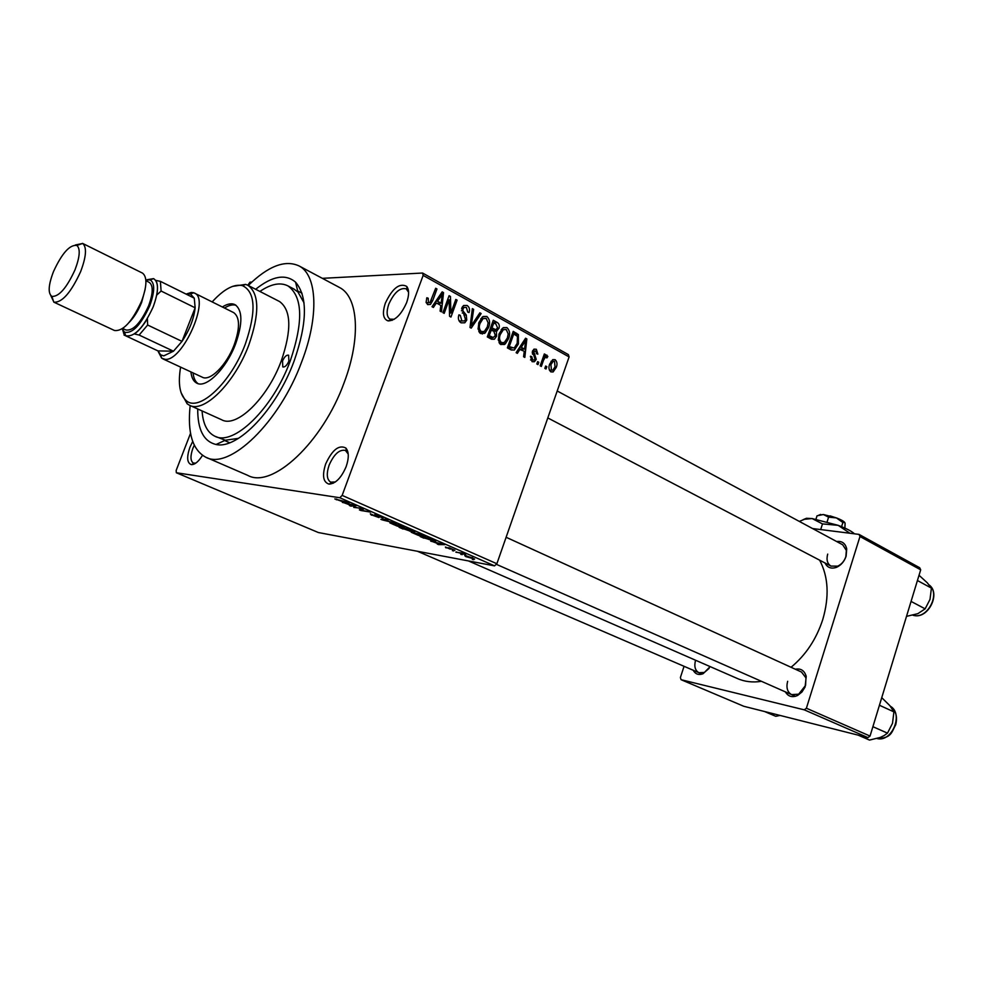 <?xml version="1.0" encoding="UTF-8"?>
<svg xmlns="http://www.w3.org/2000/svg" width="983" height="983" viewBox="0 0 983 983"><rect width="100%" height="100%" fill="white"/><g stroke="black" fill="none" stroke-linecap="round" stroke-linejoin="round"><path stroke-width="1.47" d="M406.667 302.518C401.383 314.548 395.203 320.679 388.125 320.913C383.026 319.07 382.104 313.135 385.361 303.108C392.45 288.216 399.565 282.649 406.704 286.397C409.223 289.764 409.211 295.146 406.667 302.518M408.584 292.27L406.212 288.805C399.921 287.405 394.109 292.529 388.801 304.165C386.27 311.697 386.638 316.686 389.907 319.119L394.257 319.278M346.176 466.544C341.359 477.836 335.645 483.685 329.022 484.115C323.137 482.223 322.006 475.526 325.643 464.025C332.217 449.821 338.951 444.488 345.869 448.039C348.965 451.799 349.063 457.98 346.176 466.544M348.215 454.035L345.451 450.435C339.454 449.231 334.011 454.134 329.121 465.156C326.27 473.843 326.774 479.507 330.644 482.161L335.387 481.953M202.498 455.338C198.603 461.58 194.904 464.676 191.415 464.64C187.028 463.079 186.524 457.304 189.891 447.326L192.705 441.478M194.265 445.201L192.889 448.309C190.211 456.026 190.358 460.941 193.332 463.054L195.814 463.128M710.156 666.609L703.214 673.65C698.778 675.407 695.436 674.277 693.224 670.259M695.571 660.244C693.973 666.277 695.067 670.418 698.864 672.691L704.356 672.47L709.136 668.342M836.644 541.522C842.026 540.834 845.38 543.304 846.719 548.932L846.117 556.218C844.274 561.539 841.079 565.237 836.558 567.302C831.2 569.145 827.367 567.707 825.032 562.989M827.698 554.105C826.224 559.683 827.293 563.677 830.918 566.073L837.663 566.159C841.546 564.389 844.274 561.232 845.847 556.673L846.363 550.431L842.689 544.779L557.214 390.988M795.321 669.226C800.826 668.17 804.463 670.553 806.232 676.402L805.089 687.019L801.956 691.995L797.717 695.399C792.347 697.807 788.231 696.64 785.38 691.885M787.653 681.293C786.031 687.645 787.346 692.093 791.598 694.625L798.675 694.17L805.569 685.397L805.962 677.901L801.489 672.04M255.654 289.272C272.291 275.965 285.611 273.606 295.588 282.195C307.839 296.608 307.323 322.965 294.028 361.277C276.407 409.37 237.567 449.735 216.088 444.488C203.727 441.551 197.608 429.706 197.718 408.965M215.289 436.378L225.304 440.237L238.476 438.357M190.161 405.549C187.311 432.643 192.447 449.833 205.582 457.12C229.088 470.771 279.639 422.506 301.83 361.486C319.242 316.207 317.19 275.203 299.188 266C285.254 259.463 268.273 265.951 248.269 285.488M206.553 457.537L247.704 475.342C272.07 489.276 322.768 442.387 344.247 382.35C361.13 337.808 358.267 297.087 339.676 287.577L338.742 287.073M791.057 667.273C805.777 655.083 816.332 639.208 822.734 619.634C829.455 596.595 828.411 576.763 819.638 560.163M247.79 285.23L250.014 282.158L251.845 282.06M322.338 278.336L422.567 273.028L568.358 354.593L569.108 356.915L496.87 563.738L494.547 565.864L339.811 497.742L342.158 495.395L496.87 563.738M465.831 556.611L464.738 555.616L466.261 555.825L474.617 559.032L465.831 556.611L466.114 555.8M455.903 552.225L462.071 553.036L465.684 554.695L456.001 551.93M446.073 547.936L445.397 547.039L450.288 549.153L448.739 547.691L454.932 550.234L446.27 547.396M423.882 538.168L420.159 536.546L430.222 538.315L435.678 541.424L423.98 537.91M403.079 529.051L399.073 527.293L409.039 528.989L414.715 531.975L403.177 528.78M382.154 519.872L380.863 519.307L386.835 519.221L388.211 519.823L382.584 519.737L396.198 523.337L382.154 519.872L382.362 519.282M353.72 507.388L362.137 508.358L363.575 508.997L361.412 510.238L370.64 512.094L360.835 510.509L359.385 509.882L361.523 508.641L353.843 507.031M334.859 498.959L349.26 502.694L342.649 501.662L334.884 498.897M190.542 433.282L176.166 470.439L176.338 472.749L318.345 532.528L494.547 565.864M176.338 472.749L339.811 497.742M342.354 502.399L356.227 505.766L350.82 506.122L349.407 505.495L351.115 505.446L342.44 502.141M371.414 515.19L370.308 513.802L377.374 516.923L374.769 514.625L383.001 518.09L376.071 515.215L378.996 517.549L371.537 514.883M389.858 522.87L402.28 525.979C404.615 527.085 405.131 527.601 403.816 527.515L397.304 526.138L389.858 522.87M411.177 532.221L423.599 535.354C425.836 536.411 426.327 536.902 425.086 536.841L418.475 535.428L411.177 532.221M430.714 541.166L444.66 544.656L438.541 544.607L437.226 544.029L439.143 544.091L430.787 540.945M452.377 550.677L453.827 550.935L452.487 550.382M460.818 554.375L462.268 554.645L460.916 554.08M472.307 559.413L473.757 559.683L472.405 559.13M546.818 366.671L546.007 368.994L544.84 368.355L545.663 366.032L546.818 366.671L545.442 366.634M543.501 360.294L541.338 366.438L540.171 365.799L544.336 353.954L545.504 354.593L544.84 356.485L546.143 355.17L547.85 356.399L546.929 357.91L545.295 357.247L543.501 360.294L542.112 360.269M538.807 362.285L537.984 364.607L536.816 363.968L537.64 361.633L538.807 362.285L537.418 362.248M536.239 359.336L534.42 361.732L532.036 361.609L530.501 356.202L531.766 356.645L532.725 359.962L534.113 360.061L534.961 358.979L532.479 351.189L534.027 349.149L536.337 349.272L537.861 354.163L536.607 353.733L535.784 350.992L533.744 351.595L536.239 359.336L534.826 359.299M520.154 349.002L517.377 353.352L516.124 352.664L525.586 338.226L526.839 338.914L524.824 357.419L523.57 356.731L524.283 351.263L518.533 348.977M500.863 344.578L498.295 340.069L499.131 333.716L503.038 327.831L506.933 327.597C509.845 330.521 510.398 334.22 508.555 338.668L505.237 343.952L500.863 344.578M480.687 333.556L478.07 328.986L478.905 322.571L482.665 316.784L486.855 316.44C489.829 319.401 490.382 323.137 488.526 327.622L485.147 332.942L480.687 333.556M427.703 304.619L426.106 302.297L426.843 297.751L428.219 298.242L428.49 302.653L430.038 302.494L435.678 288.252L436.968 288.965L432.741 300.528L430.48 304.411L427.703 304.619M569.108 356.915L423.145 275.4L342.158 495.395M436.366 302.973L433.392 307.458L432.029 306.708L442.178 291.865L443.53 292.615L441.441 311.857L440.089 311.12L440.826 305.43L436.366 302.973L434.609 303.022M449.133 299.79L444.193 313.356L442.903 312.655L449.084 295.699L450.447 296.461L450.89 312.999L455.817 299.446L457.095 300.147L450.951 317.054L449.575 316.305L449.133 299.79L447.584 299.84M466.741 320.102L464.812 322.793L461.052 322.829C458.459 320.974 457.746 318.32 458.926 314.843L460.277 315.322L461.875 320.925L464.406 320.95L465.475 319.438L461.826 308.06L463.534 305.566L467.085 305.443C469.407 307.089 470.058 309.461 469.051 312.557L467.711 312.078L466.409 307.433L464.05 307.396L463.067 308.822L462.846 310.751L466.286 315.051L466.741 320.102L465.168 320.126M481.166 313.54L471.213 328.125L469.997 327.462L472.344 308.625L473.634 309.35L471.238 325.791L479.864 312.815L481.166 313.54L479.36 313.565M496.587 336.149L494.4 339.233L491.107 339L487.298 336.911L493.269 320.261L497.079 322.375C499.155 323.665 499.782 325.68 498.934 328.408L496.378 331.16L496.587 336.149L495.076 336.149M518.397 343.964L514.367 350.009L510.89 349.801L507.351 347.871L513.237 331.357L518.385 334.589L518.397 343.964L516.947 343.952M556.243 367.421L553.134 371.943L550.836 371.881C548.76 369.841 548.391 367.212 549.743 363.993L552.753 359.631L555.112 359.667C557.164 361.67 557.545 364.251 556.243 367.421L554.867 367.384M304.017 302.825L297.935 291.963L293.512 288.805M684.057 666.302L680.383 677.557L681.072 679.695L743.799 706.285L867.928 737.606L804.254 709.837L806.392 708.227L870.041 736.07L867.928 737.606M681.072 679.695L804.254 709.837M812.548 528.547L859.031 534.396L919.695 567.744L920.69 569.821L870.041 736.07M920.69 569.821L859.978 536.509L806.392 708.227M468.399 560.912L737.103 678.393C744.475 681.735 752.597 682.706 761.444 681.317M859.978 536.509L859.031 534.396M423.145 275.4L422.567 273.028M426.647 298.291L428.219 298.242M426.192 302.715L428.49 302.653M435.383 289.027L436.968 288.965M441.625 292.688L443.53 292.615M440.544 296.952L437.533 301.228L441.121 303.206L442.301 294.064L440.544 296.952L438.664 297.001M435.739 301.277L437.533 301.228M440.642 294.114L442.301 294.064M436.98 303.317L441.121 303.206M448.789 296.51L450.447 296.461M449.489 313.024L450.89 312.999M455.547 300.196L457.095 300.147M458.766 315.346L460.277 315.322M459.11 320.962L461.875 320.925M463.595 305.529L467.085 305.443M462.477 306.721L462.944 307.421M461.592 308.846L463.067 308.822M461.445 310.775L462.846 310.751M464.001 315.088L466.286 315.051M460.425 320.999L459.835 321.92M472.245 309.375L473.634 309.35M470.193 325.791L471.238 325.791M483.157 316.489L486.855 316.44M481.928 317.374L482.751 318.603M487.027 327.634L488.526 327.622M480.454 331.603L479.507 332.635M479.827 332.954L485.147 332.942M486.155 318.381L483.083 318.603L480.134 323.284C478.733 326.626 479.151 329.403 481.375 331.603L484.361 331.394L487.31 326.897L488.133 322.842L486.155 318.381M478.66 323.296L480.134 323.284M478.807 331.603L481.375 331.603M482.321 334.036L482.567 333.36M492.495 322.424L497.079 322.375M497.447 328.42L498.934 328.408M493.798 331.16L496.378 331.16M492.323 322.903L493.798 322.879L492.016 327.855L495.665 329.674L490.026 329.698M490.542 327.855L492.016 327.855M495.665 329.674L497.619 328.003L495.936 324.071L493.798 322.879M491.316 329.796L489.227 335.633L493.171 337.55L495.358 335.498L493.736 331.136L489.841 329.796M487.752 335.633L489.227 335.633M488.44 337.538L493.171 337.55M487.556 337.058L491.832 337.058M503.394 327.622L506.933 327.597M502.055 328.605L502.755 329.674M507.105 338.668L508.555 338.668M500.433 342.637L499.61 343.546M499.942 343.915L505.237 343.952M506.257 329.538L503.37 329.661L500.335 334.417C498.959 337.734 499.364 340.474 501.539 342.637L504.328 342.514L507.375 337.955L508.186 333.937L506.257 329.538M498.897 334.417L500.335 334.417M499.008 342.625L501.539 342.637M514.883 334.589L518.385 334.589M510.275 348.031L509.44 349.014M507.842 348.142L511.946 348.043M513.753 333.95L509.243 346.594L514.183 348.068L517.205 343.276L517.463 336.407L513.753 333.95L512.303 333.95M507.806 346.581L509.243 346.594M507.388 347.736L511.418 347.785M525.143 338.914L526.839 338.914M524.05 343.128L521.236 347.294L524.553 349.125L525.696 340.327L524.05 343.128L522.378 343.116M519.651 347.282L521.236 347.294M524.209 340.327L525.696 340.327M520.29 349.076L524.553 349.125M530.415 356.62L531.766 356.645M530.525 359.913L532.725 359.962M533.867 349.235L536.337 349.272M532.356 351.582L533.744 351.595M532.196 352.774L533.781 352.799M544.115 354.568L545.504 354.593M543.452 356.46L544.84 356.485M546.192 355.146L546.966 355.158M544.951 356.35L547.85 356.399M542.923 357.972L544.57 357.996M552.778 359.618L555.112 359.667M554.498 361.326L553.146 361.326L550.91 364.619L551.451 370.21L552.79 370.21L555.039 366.892L554.498 361.326M549.546 364.595L550.91 364.619M549.374 370.149L551.451 370.21M336.591 499.057L336.321 499.794M351.066 505.446L350.82 506.122M352.111 504.758L348.007 503.751L351.791 505.422L354.593 505.323L352.209 504.5M362.1 508.346L361.412 510.238M361.658 508.285L360.835 510.509M382.571 517.353L382.338 518.016M401.113 525.794L392.057 523.3L393.212 524.443L400.892 526.753L402.6 526.888L401.211 525.536M410.169 530.574L409.923 531.275M409.174 529.37L406.176 528.854L413.093 531.361L409.272 529.087M405.008 528.657L401.519 528.055L409.1 530.759L405.131 528.326M422.506 534.899L413.315 532.651L423.341 536.62M423.476 536.239L422.42 535.157M430.321 538.659L422.604 537.308L432.495 540.625L434.179 540.417L430.407 538.389M440.519 543.624L436.403 542.579L439.905 544.115L443.026 544.226L440.605 543.39M472.43 557.828L466.298 556.206L471.852 558.283L473.056 558.442L472.504 557.619M288.879 361.142L288.621 355.195C286.483 354.789 284.456 356.718 282.526 360.982L282.797 366.942C284.923 367.335 286.95 365.406 288.879 361.142M190.923 371.918C191.525 377.669 193.467 381.416 196.747 383.137C206.135 388.752 226.409 368.6 235.601 343.915C242.764 323.382 242.617 310.333 235.146 304.742C231.705 302.997 227.442 303.747 222.367 306.979M235.994 305.271C232.75 304.3 228.916 305.221 224.493 308.035M180.602 367.114C177.874 383.64 179.717 394.785 186.143 400.548C198.824 412.614 231.054 382.706 245.345 344.013C256.452 311.402 255.482 291.939 242.445 285.623C233.856 283.743 223.768 289.174 212.181 301.904M232.504 286.397L245.639 284.394L248.06 285.377C259.401 293.868 259.635 313.774 248.785 345.094C234.728 383.014 203.653 413.683 189.375 405.193L187.151 403.792L181.056 392.659M189.952 405.463L221.667 419.766C236.387 428.416 267.56 398.41 281.261 360.945C291.828 329.981 291.263 310.186 279.577 301.548L279.012 301.253M202.068 410.931C202.989 423.87 207.155 432.25 214.527 436.047C233.118 446.909 272.746 408.903 290.157 361.179C303.489 321.933 302.789 296.854 288.056 285.955C280.388 282.047 271.001 283.878 259.893 291.447M186.18 294.052L191.316 292.442L193.749 292.762L233.757 312.655C239.938 317.276 240.073 328.027 234.163 344.935C226.618 365.221 209.932 381.797 202.166 377.153M193.073 372.926C193.614 378.123 195.285 381.699 198.062 383.64M139.131 335.056L134.45 333.962C138.849 330.792 143.162 325.692 147.401 318.664L147.647 325.017L139.131 335.056L173.475 351.201L157.98 350.906L160.634 354.851L163.768 355.858L173.475 351.201L182.002 341.371C189.473 330.116 193.86 318.922 195.15 307.802L194.265 298.156L190.432 294.015L186.057 294.089M194.597 293.131C210.374 299.065 182.482 361.756 165.07 359.323L161.691 358.205L158.263 351.668M147.647 325.017L182.002 341.371L195.15 307.802L161.101 291.029L156.727 295.109C158.017 288.203 157.685 283.288 155.719 280.364L160.401 281.359L161.101 291.029M147.094 279.7L153.606 278.631C158.877 282.084 158.742 291.484 153.201 306.831C143.493 327.855 134.315 337.476 125.664 335.682L122.691 330.055L124.005 333.962L125.099 333.962M124.005 333.962L123.588 333.176M157.98 350.906L124.018 335.031M194.265 298.156L160.401 281.359M74.978 269.907C79.906 256.858 80.52 248.699 76.846 245.431C69.756 244.509 61.966 253.233 53.475 271.615C48.364 285.058 47.823 293.327 51.878 296.399C58.943 296.829 66.647 287.994 74.978 269.907M75.384 244.976L82.683 243.452C86.983 247.2 86.295 256.612 80.618 271.677C70.997 292.565 62.101 302.739 53.918 302.174L50.809 295.625M122.211 328.863L124.534 332.229C132.459 333.839 140.864 325.004 149.748 305.75C154.835 291.681 154.982 283.055 150.178 279.885L145.865 280.069M149.121 282.318L149.318 282.416C153.373 285.574 153.139 293.364 148.617 305.787C140.778 322.879 133.246 330.964 125.996 330.018L122.764 328.494M142.289 273.004L142.523 273.127C147.327 276.899 147.008 286.25 141.552 301.191C132.091 321.797 123.059 331.554 114.433 330.472L54.004 302.223M906.51 616.353L917.827 613.675L925.138 608.833L911.057 601.412M917.422 580.523L931.417 588.104L930.016 599.384L925.138 608.833M919.019 575.264L927.215 582.747L931.417 588.104M764.528 711.508L775.759 716.3L780.097 715.44M858.184 735.149L869.513 740.076L880.264 737.422L884.147 735.554L887.477 733.146L872.904 726.683M879.429 705.241L893.916 711.876L892.503 723.304L887.477 733.146M881.739 697.66L889.898 705.696L893.916 711.876M815.976 519.135L817.033 515.805L823.41 514.527L828.583 517.169L836.361 517.881L842.886 522.514L841.583 526.667M828.583 517.169L827.145 521.74M842.886 522.514L844.766 522.514L845.097 523.325L844.889 528.092M803.099 519.7L806.453 518.287L812.118 518.557L838.18 525.34C846.437 528.473 851.843 531.299 854.424 533.818M799.326 521.42L804.573 519.257L812.118 518.557L822.488 523.902L838.18 525.34L849.939 533.253M822.488 523.902L820.694 529.567M853.477 533.695L854.104 533.781M818.827 515.129L823.41 514.527L836.361 517.881C840.969 519.651 843.77 521.187 844.766 522.514L844.815 522.612M830.094 515.878L837.344 518.25M431.156 300.565L432.741 300.528M462.243 313.012L464.418 312.975M470.562 322.879L471.693 322.866M490.087 329.133L494.314 329.121M512.561 333.237L516.603 333.225M532.479 354.175L534.887 354.212M449.809 547.936L449.55 548.637M145.115 289.469L141.638 302.408C138.247 310.689 134.081 317.362 129.142 322.436M913.133 615.309L914.03 615.505C927.94 618.798 940.657 593.351 929.242 585.057M876.971 738.503C891.888 742.804 903.905 713.769 890.352 706.249C895.832 710.377 897.639 716.546 895.734 724.729C891.556 732.003 891.888 738.27 876.959 738.503M391.222 319.586L388.125 320.913M332.094 482.555L329.022 484.115M194.241 463.3L191.415 464.64M704.356 672.47L703.214 673.65M837.663 566.159L836.558 567.302M798.675 694.17L797.717 695.399M194.88 463.718L194.081 463.374M333.163 483.28L331.836 482.69M392.192 320.335L390.988 319.696M225.304 440.237L216.088 444.488M299.188 266L339.676 287.577M229.678 442.755L224.665 440.531M302.002 293.229L297.689 290.98L302.002 293.229M297.935 291.963L295.588 282.195M408.314 289.96L407.245 289.371M347.749 451.492L346.581 450.964M805.962 677.901L806.232 676.402M846.363 550.431L846.719 548.932M430.48 304.411L427.494 304.497M461.985 320.974L459.147 321.011M464.05 307.396L462.071 307.446M464.812 322.793L461.039 322.829M484.57 333.36L480.355 333.36M483.083 318.603L480.859 318.627M497.189 330.816L493.183 330.829M494.4 339.233L491.549 339.221M504.512 344.468L500.617 344.431M503.37 329.661L501.133 329.674M514.367 350.009L511.209 349.96M532.884 360.036L530.55 359.987M534.347 350.833L532.626 350.808M534.42 361.732L532.184 361.683M545.295 357.247L543.194 357.21M553.134 371.943L550.824 371.869M553.146 361.326L551.021 361.289M403.816 527.515L404.05 526.876M425.086 536.841L425.295 536.226M346.667 451.32L345.869 448.039M407.306 289.715L406.704 286.397M186.143 400.548L187.151 403.792M288.056 285.955L294.236 289.186M248.06 285.377L279.577 301.548M242.445 285.623L245.639 284.394M831.102 566.171L547.801 417.935M702.095 674.092L417.468 551.279M496.28 564.279L795.419 696.308M506.11 537.271L801.686 672.126M190.432 294.015L193.749 292.762M162.785 358.832L202.473 377.288M160.634 354.851L161.691 358.205M76.846 245.431L82.683 243.452M150.178 279.885L153.606 278.631M149.318 282.416L145.914 280.733M142.523 273.127L82.56 243.379M51.878 296.399L53.782 302.113M124.534 332.229L125.664 335.682M913.109 615.309L914.104 615.53M929.218 585.02C940.891 593.425 928.444 618.725 914.251 615.555M806.453 518.287L804.573 519.257M820.535 514.416L819.589 514.895"/></g></svg>
